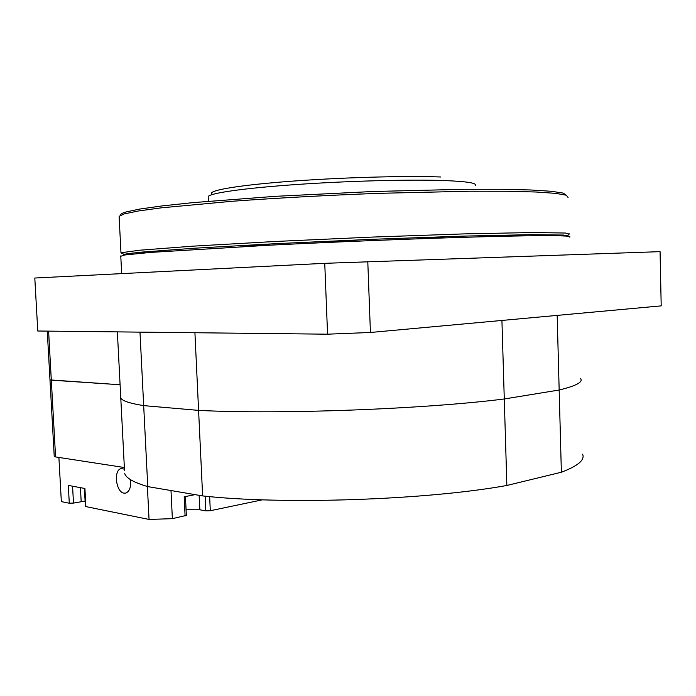 <?xml version="1.0" encoding="UTF-8"?>
<svg xmlns="http://www.w3.org/2000/svg" width="696" height="696" viewBox="0 0 696 696"><rect width="100%" height="100%" fill="white"/><g stroke="black" fill="none" stroke-linecap="round" stroke-linejoin="round"><path stroke-width="1.04" d="M120.782 256.259L124.88 254.971L150.71 252.404L269.57 245.192C360.676 240.581 470.096 236.631 524.584 235.866C557.827 235.439 572.791 235.84 569.493 237.084M139.983 332.131L143.68 405.62C129.621 403.341 121.983 400.783 120.773 397.938C121.983 400.783 129.621 403.341 143.68 405.62L198.586 410.388C278.922 414.538 423.316 409.222 504.278 398.982L559.166 390.012C575.983 385.889 583.152 382.104 580.673 378.668C583.152 382.104 575.983 385.889 559.166 390.012L557.174 315.392M124.523 470.592L117.363 331.879M48.598 331.131L51.313 380.155L120.086 384.757L49.982 379.894L47.267 331.113M194.924 332.731L198.586 410.388C278.922 414.538 423.316 409.222 504.278 398.982L501.929 320.447M370.429 332.479L661.2 305.875L660.069 251.656L324.745 263.323L327.564 334.184L370.429 332.479L367.784 261.505M324.745 263.323L34.8 278.026L37.775 331.009L327.564 334.184M355.978 240.868L331.748 241.79L355.978 240.868M141.349 253.222L144.89 252.883M443.952 237.545L418.287 238.537L443.952 237.545M269.874 245.027L243.774 245.993L269.874 245.027M120.713 214.707C120.886 213.863 122.679 212.95 126.08 211.949L139.792 209.052L162.168 205.903L192.94 202.623L275.486 196.316L372.769 191.513L463.98 189.295L501.207 189.286L530.604 189.973L551.328 191.278L563.168 193.088L566.457 195.28M568.084 197.473L566.344 195.237L555.834 193.375L536.138 192.009L507.349 191.252L470.252 191.209L377.893 193.357C326.207 195.341 277.765 197.969 232.577 201.24L161.359 207.826L138.339 210.992L124.323 213.889L119.103 216.291L119.155 217.23M567.031 236.161L567.562 235.805L563.577 235.048L529.943 234.683L462.953 236.127L372.177 239.311L275.894 243.661L194.367 248.22L141.819 252.1L128.203 253.596L123.714 254.405L123.279 255.232M123.061 253.805L120.982 252.952L121.774 252.631L139.931 250.195L192.87 246.166L275.146 241.486L372.386 237.075L464.041 233.9L531.613 232.542L565.448 233.03L569.189 234.091M546.734 235.683L548.248 235.683M72.567 486.208L73.489 503.077L69.287 503.225L61.335 501.607L58.899 457.446L124.358 467.521L55.576 456.933L51.313 380.155L49.982 379.894L54.227 456.35M124.662 473.358C125.967 478.065 133.667 482.476 147.761 486.6L143.68 405.62L198.586 410.388L202.632 495.917C282.802 504.896 426.43 500.093 506.862 485.469L561.367 472.227C578.045 465.911 585.127 459.891 582.596 454.166M506.862 485.469L504.278 398.982L559.166 390.012L561.367 472.227M147.761 486.6L202.632 495.917M55.576 456.933L54.236 456.419M124.445 469.121L121.034 468.634C113.265 470.2 115.971 492.307 124.036 493.16L125.933 493.064C129.708 491.272 131.187 486.774 130.361 479.57M209.644 496.596L210.305 510.725L262.462 499.806M210.305 510.725L205.825 510.873L199.839 509.777L186.084 509.742M185.441 496.535L186.354 515.397L172.364 518.659L149.048 519.442L85.886 506.601L85.391 506.349L84.416 488.383M73.489 503.077L85.103 501.077M185.101 515.997L184.179 496.779L195.115 494.638M172.364 518.659L170.99 490.541M69.287 503.225L68.312 485.425L84.912 488.479L85.886 506.601M147.387 486.495L149.048 519.442M475.342 185.38C477.021 183.022 466.477 181.404 443.709 180.534C409.161 179.307 346.765 180.977 295.034 184.614C243.191 188.251 209.8 193.175 208.182 196.576L208.217 197.342M212.654 194.401C205.355 191.174 232.525 185.884 284.586 181.743C336.464 177.593 404.254 175.575 440.611 176.984M80.423 487.652L81.18 501.651M199.152 495.326L199.839 509.777M205.129 496.17L205.825 510.873M120.765 255.893L121.678 273.624M567.562 235.805L569.398 233.865M119.103 216.291L120.982 252.952M123.714 254.405L121.774 252.631M208.182 196.576L208.4 201.222M121.896 468.486L121.034 468.634"/></g></svg>
